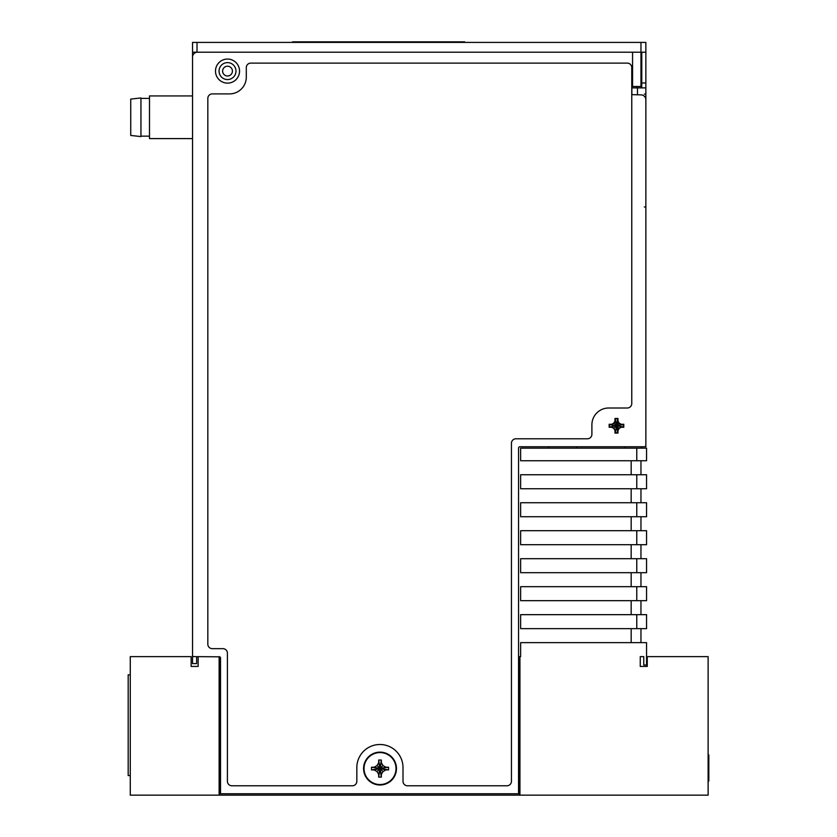 <?xml version="1.0" encoding="UTF-8"?>
<svg xmlns="http://www.w3.org/2000/svg" width="837" height="837" viewBox="0 0 837 837"><rect width="100%" height="100%" fill="white"/><g stroke="black" fill="none" stroke-linecap="round" stroke-linejoin="round"><path stroke-width="1.26" d="M130.739 99.08L130.739 135.458L140.951 136.567L140.951 97.96L130.739 99.08M192.541 138.597L149.488 138.597L149.488 95.931L192.541 95.931M196.643 656.637L196.643 663.626L192.541 663.626L192.541 94.874M192.541 89.977L192.541 42.405L192.541 52.208L197.019 52.208L197.019 42.405L645.861 42.405L645.861 52.208L645.861 42.405M645.861 437.803L645.861 446.759L637.47 446.759M520.635 448.161L646.562 448.161L646.562 460.758L520.635 460.758L520.635 448.161M520.635 474.746L646.562 474.746L646.562 488.735L520.635 488.735L520.635 474.746M520.635 502.734L646.562 502.734L646.562 516.722L520.635 516.722L520.635 502.734M520.635 530.71L646.562 530.71L646.562 544.699L520.635 544.699L520.635 530.71M520.635 558.697L646.562 558.697L646.562 572.686L520.635 572.686L520.635 558.697M520.635 586.674L646.562 586.674L646.562 600.673L520.635 600.673L520.635 586.674M520.635 614.661L646.562 614.661L646.562 628.65L520.635 628.65L520.635 614.661M519.934 795.15L519.934 656.637L520.635 656.637L520.635 642.638L646.562 642.638L646.562 665.028L643.758 665.028L643.758 656.637L640.263 656.637L640.263 666.43L647.263 666.43L647.263 656.637L708.123 656.637L708.123 795.15L130.279 795.15L130.279 656.637L191.139 656.637L191.139 666.43L198.139 666.43L198.139 656.637L219.817 656.825L219.817 795.15M645.861 446.759L645.861 52.208L197.019 52.208M645.861 86.933L645.861 211.05M645.861 214.136L645.861 413.74M637.47 94.874L637.47 87.885L645.861 87.885M637.47 87.885L631.872 87.885L631.872 94.686M641.655 87.885L641.759 82.989L645.861 82.989M641.759 52.208L641.759 82.989M641.519 446.759L641.519 448.161M625.009 446.759L625.009 448.161M548.622 448.161L548.622 446.759L576.599 446.759L576.599 448.161M646.562 448.161L646.562 460.758M640.964 474.746L640.964 460.758M646.562 474.746L646.562 488.735M640.964 502.734L640.964 488.735M646.562 502.734L646.562 516.722M640.964 530.71L640.964 516.722M646.562 530.71L646.562 544.699M640.964 558.697L640.964 544.699M646.562 558.697L646.562 572.686M640.964 586.674L640.964 572.686M646.562 586.674L646.562 600.673M640.964 614.661L640.964 600.673M646.562 614.661L646.562 628.65M640.964 642.638L640.964 628.65M219.127 795.15L219.127 656.637A1.402 1.402 0 0 1 220.518 658.039L220.518 793.748L518.542 793.748L518.542 448.161A1.402 1.402 0 0 1 519.934 446.759L644.459 446.759A1.402 1.402 0 0 0 645.861 445.368L645.861 99.77A4.896 4.896 0 0 0 640.964 94.874L631.768 94.623M518.542 656.637L519.934 656.637M645.861 206.98L644.344 206.98M645.861 94.152L644.344 94.152M192.541 42.405L197.019 42.405M641.749 87.885L641.759 86.954M130.279 775.564L128.176 775.564L128.176 674.821L130.279 674.821M641.759 74.66L640.964 73.97L640.964 74.943L640.964 52.208L640.964 86.483L632.573 86.483L632.573 52.208M640.964 57.45L640.964 58.423L641.759 57.722M640.964 86.483L640.964 80.886M235.982 71.093A8.464 8.464 0 0 0 227.518 62.618A8.464 8.464 0 0 0 219.043 71.093A8.464 8.464 0 0 0 227.518 79.557A8.464 8.464 0 0 0 235.982 71.093M227.518 75.989A4.896 4.896 0 0 1 222.621 71.093A4.896 4.896 0 0 1 227.518 66.196A4.896 4.896 0 0 1 232.414 71.093A4.896 4.896 0 0 1 227.518 75.989M197.438 52.208A4.896 4.896 0 0 0 192.541 57.104L192.541 655.235A1.402 1.402 0 0 0 193.933 656.637L198.139 656.637M239.549 71.093A12.032 12.032 0 0 0 227.518 59.061A12.032 12.032 0 0 0 215.486 71.093A12.032 12.032 0 0 0 227.518 83.125A12.032 12.032 0 0 0 239.549 71.093M396.466 768.565A16.437 16.437 0 0 0 380.019 752.128A16.437 16.437 0 0 0 363.582 768.565A16.437 16.437 0 0 0 380.019 785.001A16.437 16.437 0 0 0 396.466 768.565M631.768 86.734L632.573 86.483M708.123 781.088L708.824 781.088L708.824 754.922L708.123 754.922M609.169 427.268L609.169 424.275L611.774 424.275L613.803 423.103L614.986 421.063L614.986 418.469L617.978 418.469L617.978 421.063L619.15 423.103L621.19 424.275L623.785 424.275L623.785 427.268L621.19 427.268L619.15 428.45L617.978 430.49L617.978 433.085L614.986 433.085L614.986 430.49L613.803 428.45L611.774 427.268L609.169 427.268L609.451 424.558L616.482 425.771L609.587 424.631M611.857 424.61L614.044 423.344L615.331 421.178L615.331 418.877L616.482 425.771L609.587 426.922L616.482 425.771L613.803 423.103M615.258 418.741L617.696 418.741L617.633 421.178L618.909 423.344L621.075 424.631L623.377 424.631L616.482 425.771L615.331 421.178M617.978 421.063L616.482 425.771L617.633 418.877M619.15 423.103L616.482 425.771L621.075 424.631M623.513 424.558L623.513 426.996L616.482 425.771L623.377 426.922M621.106 426.943L618.909 428.209L617.633 430.375L617.633 432.677L616.482 425.771L619.15 428.45M617.978 430.49L616.482 425.771L615.331 432.677L616.482 425.771L614.044 428.209L611.878 426.922M617.696 432.802L615.331 432.677M615.31 430.396L613.803 428.45M207.827 644.187A4.478 4.478 0 0 0 212.305 648.665L222.935 648.665A4.478 4.478 0 0 1 227.413 653.132L227.413 781.298A4.478 4.478 0 0 0 231.891 785.776L352.356 785.776A4.478 4.478 0 0 0 356.834 781.298L356.834 767.592A23.091 23.091 0 0 1 379.925 744.501A23.091 23.091 0 0 1 403.005 767.592L403.005 781.298A4.478 4.478 0 0 0 407.483 785.776L506.96 785.776A4.478 4.478 0 0 0 511.438 781.298L511.438 443.265A4.478 4.478 0 0 1 515.916 438.787L587.417 438.787A4.478 4.478 0 0 0 591.895 434.309L591.895 424.798A16.792 16.792 0 0 1 608.677 408.006L627.29 408.006A4.478 4.478 0 0 0 631.768 403.528L631.768 67.598A4.478 4.478 0 0 0 627.29 63.12L250.776 63.12A4.478 4.478 0 0 0 246.298 67.598L246.298 77.109A16.792 16.792 0 0 1 229.516 93.901L212.305 93.901A4.478 4.478 0 0 0 207.827 98.379L207.827 644.187M292.144 42.405A32.371 32.371 0 0 1 292.573 41.85L385.616 41.85L385.616 42.405M371.628 41.85L371.628 42.405M464.671 42.405L464.671 41.85A32.371 32.371 0 0 1 465.1 42.405M292.573 42.405L292.573 41.85M385.616 41.85L464.671 41.85M396.006 768.565A15.987 15.987 0 0 0 380.019 752.578A15.987 15.987 0 0 0 364.043 768.565A15.987 15.987 0 0 0 380.019 784.551A15.987 15.987 0 0 0 396.006 768.565M371.492 769.894L371.492 767.236L374.149 767.236L377.027 765.573L378.69 762.685L378.69 760.027L381.348 760.027L381.348 762.685L383.022 765.573L385.899 767.236L388.556 767.236L388.556 769.894L385.899 769.894L383.022 771.557L381.348 774.445L381.348 777.102L378.69 777.102L378.69 774.445L377.027 771.557L374.149 769.894L371.492 769.894L380.019 768.565L371.492 767.236M374.149 767.236L380.019 768.565L377.027 765.573M378.69 762.685L380.019 768.565L378.69 760.027M381.348 760.027L380.019 768.565L381.348 762.685M383.022 765.573L380.019 768.565L385.899 767.236M388.556 767.236L380.019 768.565L388.556 769.894M385.899 769.894L380.019 768.565L383.022 771.557M381.348 774.445L380.019 768.565L381.348 777.102M378.69 777.102L380.019 768.565L378.69 774.445M377.027 771.557L380.019 768.565L374.149 769.894M636.863 87.885L636.863 86.483M631.171 642.638L631.171 628.65M631.171 614.661L631.171 600.673M631.171 586.674L631.171 572.686M631.171 558.697L631.171 544.699M631.171 530.71L631.171 516.722M631.171 502.734L631.171 488.735M631.171 474.746L631.171 460.758M636.769 448.161L636.769 460.758M636.769 474.746L636.769 488.735M636.769 502.734L636.769 516.722M636.769 530.71L636.769 544.699M636.769 558.697L636.769 572.686M636.769 586.674L636.769 600.673M636.769 614.661L636.769 628.65M519.243 656.637L519.243 795.15M640.964 52.208L640.964 42.405M149.488 136.149L140.951 136.149M645.861 90.072L645.861 88.011M149.488 98.379L140.951 98.379"/></g></svg>
